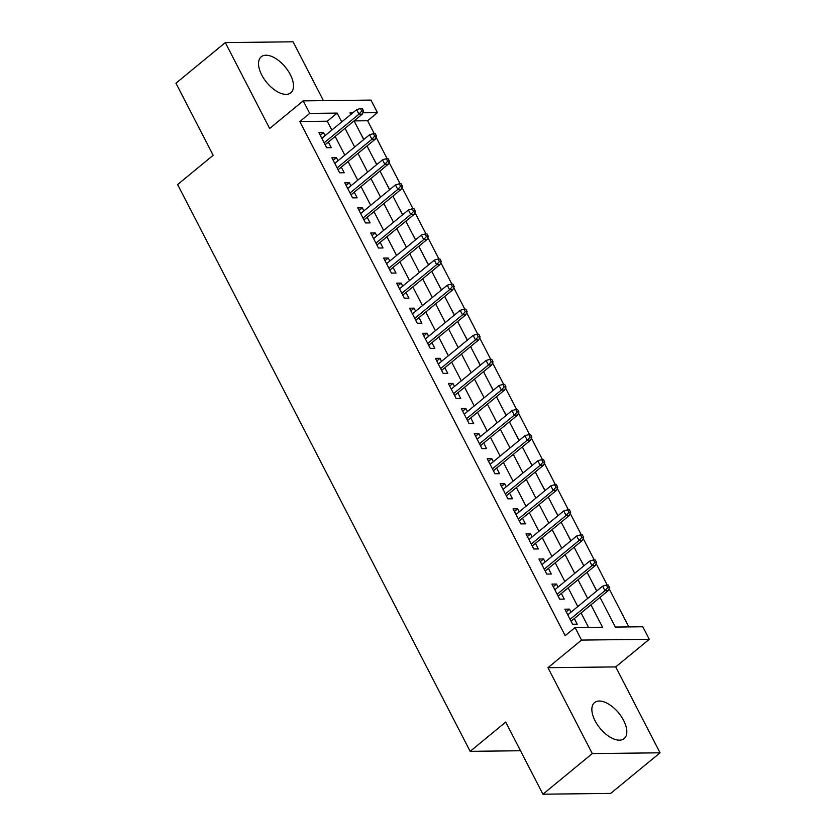 <?xml version="1.0" encoding="UTF-8"?>
<svg xmlns="http://www.w3.org/2000/svg" width="836" height="836" viewBox="0 0 836 836"><rect width="100%" height="100%" fill="white"/><g stroke="black" fill="none" stroke-linecap="round" stroke-linejoin="round"><path stroke-width="1.25" d="M623.625 720.433A23.303 12.059 50.6 0 0 594.542 702.595A23.303 12.059 50.6 0 0 595.065 720.757A23.303 12.059 50.6 0 0 624.147 738.596A23.303 12.059 50.6 0 0 623.625 720.433M290.311 74.634A23.303 12.059 50.6 0 0 261.219 56.796A23.303 12.059 50.6 0 0 261.741 74.968A23.303 12.059 50.6 0 0 290.823 92.796A23.303 12.059 50.6 0 0 290.311 74.634M600.018 597.385L615.338 627.073L642.811 626.76L649.279 639.3L581.532 640.083L575.053 627.543L602.526 627.23L590.968 604.836M615.714 666.909L547.956 667.692L592.296 753.591L542.93 794.2L610.688 793.406L660.053 752.808L615.714 666.909L649.279 639.3M323.438 100.644L293.07 41.8L225.312 42.594L269.652 128.493L303.217 100.874L370.975 100.09L377.454 112.63L362.834 112.797M374.225 133.614L367.579 120.75L377.454 112.63M628.829 626.916L609.068 588.628M607.218 585.054L596.12 563.548M594.281 559.974L583.183 538.468M581.333 534.894L570.236 513.388M568.386 509.814L557.288 488.308M555.438 484.734L544.351 463.228M542.501 459.654L531.403 438.148M529.554 434.574L518.456 413.068M516.606 409.494L505.508 387.998M503.669 384.414L492.571 362.918M490.722 359.334L479.624 337.838M477.774 334.254L466.676 312.758M464.826 309.174L453.739 287.678M451.889 284.094L440.791 262.598M438.942 259.014L427.844 237.518M425.994 233.934L414.896 212.438M413.057 208.854L401.959 187.358M400.11 183.774L389.012 162.278M387.162 158.694L376.064 137.198M592.296 753.591L660.053 752.808M542.93 794.2L505.707 722.095L470.166 751.334L177.619 184.537L213.17 155.297L175.947 83.192L225.312 42.594M571.009 612.151L569.441 609.12L564.864 609.183L572.629 624.231L577.216 624.168L574.301 618.546M558.061 587.071L556.504 584.05L551.927 584.103L559.692 599.151L564.269 599.088L561.364 593.466M545.114 561.991L543.557 558.97L538.98 559.023L546.744 574.071L551.321 574.018L548.416 568.386M532.177 536.911L530.609 533.89L526.032 533.943L533.796 548.991L538.374 548.938L535.468 543.306M519.229 511.831L517.662 508.81L513.085 508.863L520.859 523.911L525.436 523.858L522.531 518.226M506.282 486.751L504.725 483.73L500.147 483.783L507.912 498.831L512.489 498.778L509.584 493.146M493.344 461.671L491.777 458.65L487.2 458.703L494.964 473.751L499.541 473.698L496.636 468.066M480.397 436.591L478.829 433.57L474.252 433.623L482.017 448.671L486.604 448.618L483.689 442.986M467.449 411.511L465.892 408.49L461.315 408.543L469.08 423.591L473.657 423.538L470.752 417.906M454.502 386.431L452.945 383.41L448.368 383.463L456.132 398.511L460.709 398.458L457.804 392.826M441.565 361.351L439.997 358.33L435.42 358.383L443.185 373.431L447.762 373.378L444.856 367.746M428.617 336.281L427.06 333.25L422.473 333.303L430.247 348.351L434.825 348.298L431.919 342.666M415.67 311.201L414.113 308.17L409.535 308.223L417.3 323.271L421.877 323.219L418.972 317.586M402.733 286.121L401.165 283.09L396.588 283.143L404.352 298.191L408.929 298.138L406.024 292.506M389.785 261.041L388.217 258.01L383.64 258.063L391.415 273.111L395.992 273.058L393.077 267.426M376.837 235.961L375.28 232.93L370.703 232.983L378.468 248.031L383.045 247.978L380.14 242.346M363.89 210.881L362.333 207.85L357.756 207.903L365.52 222.951L370.097 222.898L367.192 217.266M350.953 185.801L349.385 182.77L344.808 182.823L352.573 197.871L357.16 197.819L354.245 192.186M338.005 160.721L336.448 157.69L331.861 157.743L339.635 172.791L344.213 172.738L341.307 167.106M359.971 132.307L363.869 139.445M367.683 147.24L367.171 145.84M372.919 157.387L376.817 164.525M380.62 172.32L380.108 170.91M385.866 182.467L389.764 189.605M393.568 197.4L393.056 195.99M398.814 207.547L402.701 214.685M406.515 222.48L406.003 221.07M411.751 232.627L415.649 239.765M419.453 247.55L418.951 246.15M424.698 257.707L428.596 264.845M432.4 272.63L431.888 271.23M437.646 282.787L441.533 289.925M445.348 297.71L444.836 296.31M450.583 307.867L454.481 315.005M458.295 322.79L457.783 321.39M463.531 332.947L467.428 340.085M471.232 347.87L470.72 346.47M476.478 358.027L480.376 365.165M484.18 372.95L483.668 371.55M489.415 383.107L493.313 390.234M497.127 398.03L496.615 396.63M502.363 408.187L506.261 415.314M510.065 423.11L509.563 421.71M515.31 433.267L519.208 440.394M523.012 448.19L522.5 446.79M528.258 458.347L532.145 465.474M535.96 473.27L535.448 471.87M541.195 483.427L545.093 490.554M548.907 498.35L548.395 496.95M554.143 508.507L558.04 515.634M561.844 523.43L561.332 522.03M567.09 533.577L570.978 540.714M574.792 548.51L574.28 547.11M580.027 558.657L583.925 565.794M587.739 573.59L587.227 572.19M592.975 583.737L596.873 590.874M600.676 598.67L600.175 597.27M367.579 120.75L354.088 120.906M605.86 608.702L613.624 623.75M331.85 130.05L327.284 121.22L299.821 121.533L565.178 635.663L575.053 627.543M588.544 627.387L581.093 612.955M577.791 606.57L568.146 587.875M564.854 581.49L555.208 562.795M551.906 556.41L542.261 537.715M538.959 531.33L529.313 512.635M526.022 506.25L516.376 487.555M513.074 481.17L503.429 462.475M500.127 456.09L490.481 437.395M487.189 431.01L477.534 412.315M474.242 405.93L464.597 387.246M461.294 380.85L451.649 362.166M448.347 355.77L438.701 337.086M435.41 330.69L425.764 312.006M422.462 305.61L412.817 286.926M409.515 280.53L399.869 261.846M396.577 255.45L386.932 236.766M383.63 230.37L373.985 211.686M370.682 205.29L361.037 186.606M357.735 180.21L348.089 161.526M344.798 155.13L335.152 136.446M325.058 135.641L323.501 132.611L318.924 132.663L326.688 147.711L331.265 147.659L328.36 142.026M470.166 751.334L520.494 750.749M547.956 667.692L581.532 640.083M299.821 121.533L309.696 113.414L303.217 100.874M352.688 112.912L349.981 112.944L350.775 114.49M354.077 120.875L363.723 139.57M367.014 145.955L376.67 164.65M379.962 171.035L389.607 189.73M392.91 196.115L402.555 214.81M405.857 221.195L415.502 239.89M418.794 246.275L428.44 264.96M431.742 271.355L441.387 290.04M444.689 296.435L454.335 315.12M457.626 321.515L467.282 340.2M470.574 346.595L480.219 365.28M483.521 371.675L493.167 390.36M496.469 396.755L506.114 415.44M509.406 421.835L519.051 440.52M522.354 446.915L531.999 465.6M535.301 471.995L544.947 490.68M548.238 497.075L557.884 515.76M561.186 522.155L570.831 540.84M574.133 547.235L583.779 565.92M587.081 572.305L596.726 591M341.725 121.931L337.159 113.1L309.696 113.414M587.666 598.44L578.021 579.756M574.729 573.36L565.084 554.676M561.782 548.291L552.136 529.596M548.834 523.211L539.189 504.516M535.886 498.131L526.241 479.436M522.949 473.051L513.304 454.356M510.002 447.971L500.356 429.276M497.054 422.891L487.409 404.196M484.117 397.811L474.472 379.116M471.17 372.731L461.524 354.036M458.222 347.651L448.577 328.956M445.274 322.571L435.629 303.886M432.337 297.491L422.692 278.806M419.39 272.411L409.745 253.726M406.442 247.331L396.797 228.646M393.505 222.251L383.86 203.566M380.558 197.171L370.912 178.486M367.61 172.091L357.965 153.406M354.673 147.011L345.017 128.326M327.284 121.22L337.159 113.1M320.261 135.275L323.501 132.611M333.209 160.355L336.448 157.69M346.156 185.435L349.385 182.77M359.104 210.515L362.333 207.85M372.041 235.595L375.28 232.93M384.988 260.675L388.217 258.01M397.936 285.755L401.165 283.09M410.873 310.835L414.113 308.17M423.821 335.905L427.06 333.25M436.768 360.985L439.997 358.33M449.716 386.065L452.945 383.41M462.653 411.145L465.892 408.49M475.6 436.225L478.829 433.57M488.548 461.305L491.777 458.65M501.485 486.385L504.725 483.73M514.433 511.465L517.662 508.81M527.38 536.545L530.609 533.89M540.328 561.625L543.557 558.97M553.265 586.705L556.504 584.05M566.212 611.785L569.441 609.12M325.131 144.691L362.27 114.145L358.968 114.177L324.159 142.81M361.748 111.052L363.587 111.031L362.291 108.523L360.452 108.544L361.748 111.052L358.968 114.177L356.638 109.662L321.829 138.295M362.27 114.145L363.587 111.031M360.452 108.544L356.638 109.662M338.068 169.771L375.207 139.225L371.915 139.257L337.107 167.89M374.695 136.132L376.524 136.111L375.228 133.603L373.399 133.624L374.695 136.132L371.915 139.257L369.585 134.742L334.776 163.375M375.207 139.225L376.524 136.111M373.399 133.624L369.585 134.742M351.015 194.851L388.155 164.305L384.863 164.337L350.044 192.97M387.643 161.212L389.471 161.191L388.176 158.683L386.347 158.704L387.643 161.212L384.863 164.337L382.533 159.822L347.713 188.455M388.155 164.305L389.471 161.191M386.347 158.704L382.533 159.822M363.963 219.931L401.102 189.375L397.8 189.417L362.991 218.05M400.58 186.292L402.419 186.271L401.123 183.763L399.294 183.784L400.58 186.292L397.8 189.417L395.47 184.902L360.661 213.535M401.102 189.375L402.419 186.271M399.294 183.784L395.47 184.902M376.9 245.011L414.039 214.455L410.748 214.497L375.939 243.13M413.527 211.372L415.356 211.351L414.071 208.843L412.232 208.864L413.527 211.372L410.748 214.497L408.417 209.982L373.608 238.615M414.039 214.455L415.356 211.351M412.232 208.864L408.417 209.982M389.848 270.091L426.987 239.535L423.695 239.577L388.876 268.21M426.475 236.452L428.304 236.431L427.008 233.923L425.179 233.944L426.475 236.452L423.695 239.577L421.365 235.062L386.545 263.695M426.987 239.535L428.304 236.431M425.179 233.944L421.365 235.062M402.795 295.171L439.935 264.615L436.632 264.657L401.823 293.29M439.422 261.532L441.251 261.511L439.955 259.003L438.127 259.024L439.422 261.532L436.632 264.657L434.302 260.142L399.493 288.775M439.935 264.615L441.251 261.511M438.127 259.024L434.302 260.142M415.743 320.251L452.882 289.695L449.58 289.737L414.771 318.37M452.36 286.612L454.199 286.591L452.903 284.083L451.064 284.104L452.36 286.612L449.58 289.737L447.25 285.222L412.441 313.855M452.882 289.695L454.199 286.591M451.064 284.104L447.25 285.222M428.68 345.331L465.819 314.775L462.527 314.817L427.719 343.45M465.307 311.692L467.136 311.671L465.84 309.163L464.011 309.184L465.307 311.692L462.527 314.817L460.197 310.302L425.388 338.935M465.819 314.775L467.136 311.671M464.011 309.184L460.197 310.302M441.627 370.4L478.767 339.855L475.475 339.897L440.656 368.53M478.255 336.772L480.083 336.751L478.788 334.243L476.959 334.264L478.255 336.772L475.475 339.897L473.145 335.382L438.325 364.015M478.767 339.855L480.083 336.751M476.959 334.264L473.145 335.382M454.575 395.48L491.714 364.935L488.412 364.977L453.603 393.61M491.192 361.852L493.031 361.831L491.735 359.323L489.906 359.344L491.192 361.852L488.412 364.977L486.082 360.462L451.273 389.095M491.714 364.935L493.031 361.831M489.906 359.344L486.082 360.462M467.512 420.56L504.651 390.015L501.36 390.057L466.551 418.69M504.139 386.932L505.968 386.911L504.672 384.403L502.844 384.424L504.139 386.932L501.36 390.057L499.029 385.542L464.22 414.175M504.651 390.015L505.968 386.911M502.844 384.424L499.029 385.542M480.46 445.64L517.599 415.095L514.307 415.137L479.488 443.77M517.087 412.012L518.916 411.991L517.62 409.483L515.791 409.504L517.087 412.012L514.307 415.137L511.977 410.622L477.157 439.255M517.599 415.095L518.916 411.991M515.791 409.504L511.977 410.622M493.407 470.72L530.546 440.175L527.244 440.217L492.435 468.85M530.034 437.092L531.863 437.071L530.567 434.563L528.739 434.584L530.034 437.092L527.244 440.217L524.914 435.702L490.105 464.335M530.546 440.175L531.863 437.071M528.739 434.584L524.914 435.702M506.344 495.8L543.484 465.255L540.192 465.297L505.383 493.93M542.972 462.172L544.8 462.151L543.515 459.643L541.676 459.664L542.972 462.172L540.192 465.297L537.861 460.782L503.053 489.415M543.484 465.255L544.8 462.151M541.676 459.664L537.861 460.782M519.292 520.88L556.431 490.335L553.139 490.377L518.32 519.01M555.919 487.252L557.748 487.231L556.452 484.723L554.623 484.744L555.919 487.252L553.139 490.377L550.809 485.862L516 514.495M556.431 490.335L557.748 487.231M554.623 484.744L550.809 485.862M532.239 545.96L569.379 515.415L566.077 515.457L531.268 544.09M568.867 512.332L570.695 512.311L569.4 509.803L567.571 509.824L568.867 512.332L566.077 515.457L563.746 510.942L528.937 539.575M569.379 515.415L570.695 512.311M567.571 509.824L563.746 510.942M545.187 571.04L582.326 540.495L579.024 540.526L544.215 569.17M581.804 537.412L583.643 537.391L582.347 534.883L580.508 534.904L581.804 537.412L579.024 540.526L576.694 536.012L541.885 564.655M582.326 540.495L583.643 537.391M580.508 534.904L576.694 536.012M558.124 596.12L595.263 565.575L591.972 565.606L557.163 594.25M594.751 562.492L596.58 562.471L595.284 559.963L593.455 559.984L594.751 562.492L591.972 565.606L589.641 561.092L554.832 589.735M595.263 565.575L596.58 562.471M593.455 559.984L589.641 561.092M571.072 621.2L608.211 590.655L604.919 590.686L570.1 619.319M607.699 587.572L609.528 587.541L608.232 585.033L606.403 585.064L607.699 587.572L604.919 590.686L602.589 586.172L567.769 614.805M608.211 590.655L609.528 587.541M606.403 585.064L602.589 586.172"/></g></svg>
